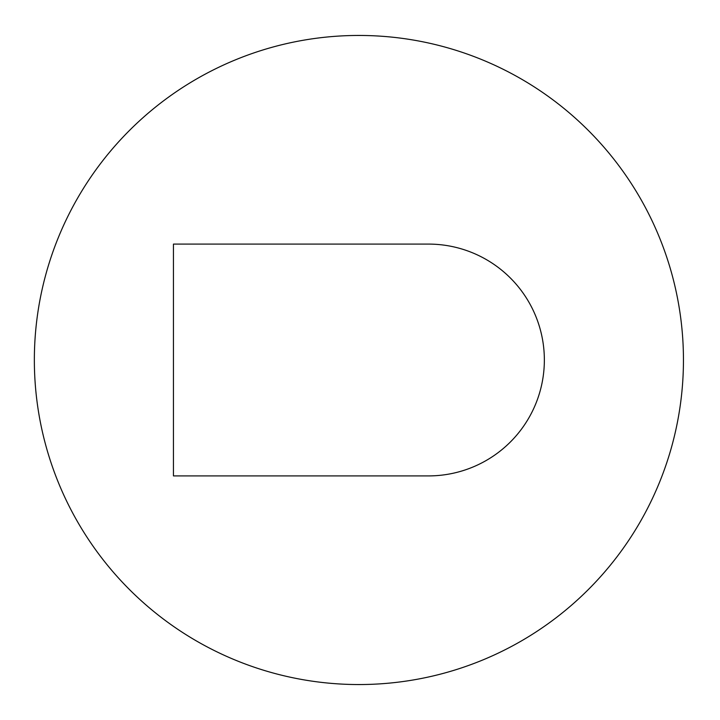 <?xml version="1.0" encoding="UTF-8"?>
<svg xmlns="http://www.w3.org/2000/svg" width="720" height="720" viewBox="0 0 720 720"><rect width="100%" height="100%" fill="white"/><g stroke="black" fill="none" stroke-linecap="round" stroke-linejoin="round"><path stroke-width="1.08" d="M683.451 360A324.549 324.549 0 0 0 196.632 78.93A324.549 324.549 0 0 0 196.632 641.07A324.549 324.549 0 0 0 683.451 360M173.448 475.911L428.445 475.911A115.911 115.911 0 0 0 544.356 360A115.911 115.911 0 0 0 428.445 244.089L173.448 244.089L173.448 475.911"/></g></svg>
